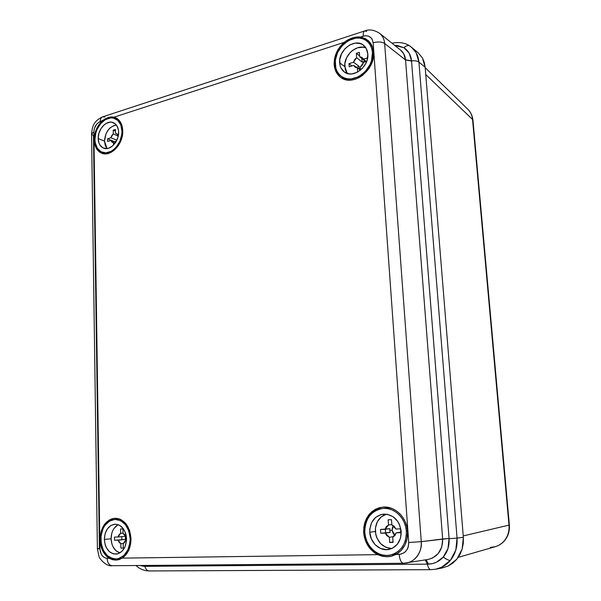 <?xml version="1.0" encoding="UTF-8"?>
<svg xmlns="http://www.w3.org/2000/svg" width="601" height="601" viewBox="0 0 601 601"><rect width="100%" height="100%" fill="white"/><g stroke="black" fill="none" stroke-linecap="round" stroke-linejoin="round"><path stroke-width="0.9" d="M395.015 554.963L392.047 554.768L395.015 554.963M345.545 79.632L345.207 79.144L345.545 79.632M411.475 47.186L416.177 52.798L418.935 62.158C418.349 55.885 415.884 50.92 411.565 47.254L409.784 45.954C408.207 45.083 406.246 45.668 403.91 47.712L409.161 53.128L411.512 60.836C414.908 60.558 417.379 60.994 418.935 62.158L457.06 538.083L463.348 537.286L425.14 67.154L418.935 62.158L425.14 67.154L424.246 62.286L422.413 57.914L417.823 52.415M431.12 569.643L435.477 569.237C441.442 568.058 446.415 565.098 450.397 560.357C448.767 560.493 446.393 559.381 443.29 557.022L436.559 562.168L432.63 563.565L427.349 564.144C428.167 567.652 429.332 569.493 430.857 569.665L149.221 570.95C147.162 570.83 145.72 569.29 144.901 566.337L139.935 565.488M387.562 507.259L384.82 508.243L387.562 507.259M383.22 507.056C370.93 509.693 364.687 518.107 364.491 532.283L363.65 532.396C363.943 517.559 370.599 509.107 383.603 507.041C395.263 506.192 406.869 517.656 407.591 531.209L407.185 538.323L404.991 544.919L401.198 550.426L396.119 554.392L401.16 554.099L404.773 552.304L407.425 549.029L408.244 546.993L408.718 542.5L373.153 42.784L372.184 39.32L371.208 37.931L368.473 36.105L365.055 35.752L360.57 37.022L365.528 38.682L369.555 41.957L372.297 46.6L373.529 52.234C375.535 69.874 353.095 87.017 341.022 77.597C336.898 74.652 334.614 70.317 334.164 64.57L334.577 58.56L336.507 52.542L339.805 46.991L346.138 40.906L352.344 37.908L358.557 36.864L360.57 37.022L368.203 40.575C371.35 43.475 373.123 47.359 373.529 52.234L373.431 56.449L372.567 60.746L368.683 68.905L362.501 75.425L358.85 77.747L355.011 79.309L351.134 80.068L347.37 79.993L343.862 79.092L340.752 77.401L338.138 75.005L336.124 71.985L334.787 68.469L334.164 64.57L335.005 65.171L334.164 64.57C333.961 55.953 337.311 48.546 344.215 42.34L114.002 117.165L117.496 118.81L120.26 121.815L122.063 125.932L122.754 130.838C123.415 143.924 110.832 157.244 101.847 153.255C97.031 151.151 94.477 146.659 94.184 139.793L94.673 134.616L96.258 129.5L98.804 124.85L102.125 121.026L98.955 122.213L96.633 124.189L94.312 128.629L93.869 131.912L99.924 548.826L101.186 554.145L103.169 556.766L105.738 558.171L109.209 558.306L105.491 555.136L102.583 550.704L100.209 542.485L100.006 539.548L100.825 539.465L100.006 539.548C100.705 527.017 105.686 519.933 114.956 518.28C124.399 519.091 129.756 525.905 131.018 538.706L130.5 544.679L128.742 550.2L125.894 554.813L122.198 558.134L377.691 554.648L374.859 552.973L369.908 548.42L366.227 542.568L364.086 535.882L363.755 527.595L364.687 522.96L366.392 518.655L368.826 514.847L371.891 511.669L375.475 509.25L379.456 507.687L383.671 507.034L387.983 507.334L392.205 508.574L396.187 510.715L399.778 513.682L402.82 517.371L405.194 521.63L406.809 526.303L407.591 531.209C407.914 541.734 404.09 549.464 396.119 554.392L391.747 556.165L387.119 556.781L382.326 556.271L377.691 554.648C369.337 550.013 364.657 542.598 363.65 532.396L364.491 532.283C365.085 546.677 378.299 558.968 391.011 556.338M334.975 65.178L335.305 65.411L334.975 65.178C335.403 70.49 337.431 74.637 341.06 77.619M368.255 40.62C361.802 36.203 354.643 36.541 346.792 41.642M95.98 145.517C97.152 149.349 99.24 151.97 102.245 153.398M94.184 139.793L94.95 140.101L94.184 139.793C94.319 132.333 96.971 126.082 102.125 121.026L105.077 118.9L109.675 117.135L112.582 116.932L115.933 117.864C120.185 120.155 122.461 124.475 122.754 130.838L121.785 138.117L118.743 144.976L114.115 150.333L108.638 153.368L103.147 153.638L98.489 151.144L95.349 146.276L94.184 139.793M115.182 518.265C110.546 518.963 106.828 521.803 104.033 526.777M442.035 568.005L448.196 566.007L452.831 563.122L456.798 559.238L459.945 554.513L462.139 549.134L463.288 543.312L463.348 537.286L425.14 67.154L422.413 57.914L417.868 52.46L409.807 45.969M102.531 116.894C93.283 121.177 92.253 127.006 91.555 133.925L93.869 131.912L91.555 133.925L93.448 135.698L99.405 548.367L97.392 548.713L99.924 548.826L93.869 131.912C94.207 126.864 96.325 123.438 100.217 121.642C100.247 119.043 101.081 117.435 102.703 116.834L104.987 117.037M366.678 31.417L364.837 30.891L102.763 116.819C101.096 117.398 100.247 119.006 100.217 121.642L108.157 117.541L111.147 116.932L114.002 117.165L344.215 42.34L348.167 39.696L352.344 37.908L356.521 36.977L360.57 37.022L363.252 36.15C368.826 34.963 372.124 37.179 373.153 42.784L408.718 542.5L421.263 541.659C422.548 551.162 414.908 562.408 406.051 563.077L403.481 563.28C401.198 562.837 399.748 559.862 399.154 554.355C399.74 559.839 401.183 562.814 403.481 563.28L427.965 559.478L432.472 558.066L438.189 553.611L441.78 546.978L442.667 539.187L421.263 541.659L384.655 43.52L405.547 59.98L442.652 538.999L421.263 541.659C421.504 547.812 419.986 552.882 416.718 556.872C414.051 560.177 410.558 562.236 406.238 563.047L406.133 563.062M100.006 539.548L101.051 531.592L104.243 524.771L109.127 520.098L111.981 518.798L114.979 518.272L118.006 518.55L120.944 519.617L126.105 523.952L129.651 530.66L131.018 538.706C130.898 547.534 127.96 554.009 122.198 558.134L119.103 559.606L115.858 560.124L112.462 559.681L109.209 558.306C103.462 554.4 100.397 548.142 100.006 539.548M435.53 569.23L442.073 567.998L448.196 566.007L456.798 559.238L462.139 549.134L463.348 537.286L457.06 538.083L455.813 550.103L450.397 560.357L441.697 567.216L435.53 569.23L430.879 569.665C429.347 569.515 428.175 567.675 427.349 564.144L144.901 566.337L144.623 565.451L144.901 566.337L144.135 566.337L143.857 565.451L144.135 566.337L139.958 565.488M379.569 33.273L379.607 33.31C382.491 35.572 384.174 38.982 384.655 43.52L405.547 59.98L403.714 53.774L400.582 50.086C403.459 52.452 405.112 55.698 405.54 59.822L411.512 60.836L449.075 538.473L447.955 548.653L443.29 557.022C446.393 559.381 448.767 560.493 450.397 560.357C455.37 554.099 457.586 546.677 457.06 538.083L449.09 538.736L457.06 538.083L418.935 62.158C417.379 60.994 414.908 60.558 411.512 60.836L405.547 59.98L411.527 61.047L405.547 59.98L442.652 538.999L449.075 538.473L442.667 539.187C442.576 550.268 437.678 557.029 427.972 559.471M105.445 553.589C108.804 558.074 112.853 560.2 117.601 559.967M116.316 118.059C113.168 116.849 109.863 117.187 106.4 119.088M371.358 44.572L370.802 44.376L371.358 44.572M149.544 570.927L149.183 570.95C147.14 570.807 145.712 569.267 144.901 566.337L427.349 564.144L425.245 559.922L427.349 564.144L428.453 564.129L426.162 559.771L428.453 564.129C434.313 563.851 439.256 561.484 443.29 557.022C447.527 551.966 449.465 545.866 449.09 538.736L411.512 60.836C410.874 54.946 408.342 50.574 403.91 47.712C406.246 45.668 408.207 45.083 409.784 45.954L410.002 46.112M394.714 45.391L397.284 45.481L403.91 47.712L394.722 45.398M363.252 36.15C363.102 33.123 363.613 31.372 364.799 30.906C363.613 31.372 363.102 33.123 363.252 36.15M112.522 565.699L112.169 565.721C109.149 565.346 107.466 562.882 107.128 558.337C102.854 557.766 100.457 554.595 99.924 548.826L97.392 548.713L91.555 133.925M403.466 563.28L112.199 565.721C109.164 565.368 107.474 562.904 107.128 558.337L109.209 558.306L112.462 559.681L115.858 560.124L119.103 559.606L122.198 558.134L377.691 554.648L382.326 556.271L387.119 556.781L391.747 556.165L396.119 554.392L399.154 554.355C405.344 553.506 408.53 549.554 408.718 542.5L421.263 541.659L384.655 43.52C381.86 41.739 378.021 41.492 373.153 42.784C378.021 41.492 381.86 41.739 384.655 43.52C384.392 39.448 382.724 36.052 379.652 33.34M467.946 109.39C470.636 112.094 472.168 115.452 472.544 119.464L508.994 525.116L463.236 535.919L508.994 525.116C509.445 531.119 507.89 536.332 504.329 540.742L504.66 540.539L504.329 540.742C507.89 536.332 509.445 531.119 508.994 525.116L472.544 119.464L425.733 74.501L472.544 119.464C472.168 115.497 470.666 112.169 468.036 109.472M495.074 546.737C498.785 545.655 501.873 543.657 504.329 540.742C501.91 543.605 498.89 545.588 495.254 546.685L490.356 547.421M425.177 67.68L467.969 109.412C470.718 112.034 472.378 115.625 472.957 120.185L472.964 120.238M125.346 537.85L126.473 537.745L125.346 537.85L125.496 536.272L118.044 536.986L118.998 534.725L120.636 533.327L120.561 528.955L122.927 528.872L123.01 533.252L124.707 534.552L125.759 536.768L126.375 536.746L125.759 536.768L123.01 533.252L122.927 528.872L120.561 528.955L120.636 533.327L123.01 533.177L120.636 533.327L118.044 536.986L125.496 536.272L125.556 539.428L118.096 540.171L125.556 539.428L125.346 537.85M120.831 543.695L118.096 540.171L114.506 540.269L114.445 537.091L118.044 536.986L114.445 537.091L114.506 540.269L125.556 539.428L114.506 540.269L118.096 540.171L119.141 542.387L120.831 543.695L123.814 543.289L120.831 543.695L120.906 548.089L120.831 543.695M125.819 539.968L123.205 543.635L123.288 548.044L120.906 548.089L123.288 548.044L123.205 543.635L124.85 542.245L125.819 539.968L126.51 539.946L125.819 539.968M117.511 525.109L114.062 528.384L112.763 530.63L111.809 533.177L111.087 538.774C111.576 546.196 114.513 550.907 119.899 552.897L116.091 550.817L113.041 546.835L111.996 544.326L111.087 538.774L104.341 539.428L111.087 538.774C111.245 532.028 113.642 527.332 118.269 524.696M126.518 538.827C126.135 547.338 122.852 552.417 116.677 554.062C109.405 553.979 105.288 549.096 104.341 539.428L105.085 533.718L107.376 528.827L110.884 525.484L115.084 524.192L119.351 525.169L123.032 528.287L125.556 533.079L126.248 535.889L126.36 541.779L124.783 547.263L121.763 551.5L117.773 553.822L113.431 553.897L109.412 551.726L106.309 547.654L105.258 545.099L104.341 539.428C104.829 530.495 108.375 525.417 114.964 524.2C121.77 524.756 125.624 529.631 126.518 538.827M120.388 520.541L121.47 519.903M130.162 538.729L131.018 538.639L130.162 538.729C129.628 550.148 125.211 556.879 116.91 558.922C107.391 558.63 102.027 552.161 100.825 539.525C101.449 527.866 106.054 521.165 114.648 519.414C123.753 519.978 128.922 526.416 130.162 538.729L128.877 531.119L125.519 524.771L120.643 520.669L115.001 519.392L109.457 521.112L104.829 525.537L103.087 528.564L101.043 535.694L101.163 543.342L103.417 550.388L107.504 555.775L112.815 558.667L115.692 559.013L118.562 558.584L123.851 555.519L127.863 549.915L129.959 542.643L130.162 538.729M123.656 557.067L122.499 556.639M121.77 536.633L121.83 539.525L121.77 536.633M392.085 530.232L395 535.468L393.272 533.718L392.085 530.232L389.718 530.563L392.085 530.232L393.46 525.665L392.348 527.798L392.085 530.232M390.094 532.426L389.839 528.685L385.046 529.331L386.27 526.641L388.509 524.981L388.156 519.79L391.506 519.677L391.86 524.876L394.324 526.401L395.939 529.023L400.589 528.888L400.852 532.696L396.194 532.824L392.701 537.189L393.054 542.418L389.696 542.493L389.343 537.271L385.294 533.11L390.094 532.426L380.726 533.23L380.478 529.466L385.046 529.331L388.509 524.981L391.837 524.553L388.509 524.981L388.156 519.79L391.506 519.677L391.86 524.876L395.939 529.023L400.589 528.888L400.852 532.696L396.194 532.824L394.955 535.529L392.701 537.189L393.054 542.418L389.696 542.493L389.343 537.271L386.886 535.724L385.294 533.11L380.726 533.23L390.094 532.426L389.839 528.685L380.478 529.466L380.726 533.23L390.094 532.426M393.835 536.588L389.343 537.271L393.835 536.588M400.814 532.148L396.194 532.824L400.814 532.148M386.481 514.171C379.013 516.8 375.294 522.569 375.332 531.487L369.765 532.231C369.953 521.698 374.641 515.65 383.836 514.08C393.587 514.599 399.38 520.368 401.198 531.382L400.461 538.293L397.396 544.205L392.498 548.202L386.533 549.675L380.425 548.413L375.107 544.649L371.373 538.962L369.765 532.231L369.84 528.782L371.734 522.359L375.685 517.356L381.117 514.516L387.224 514.291L393.092 516.732L397.809 521.503L399.5 524.553L401.198 531.382C401.22 540.862 397.253 546.85 389.305 549.344C380.117 551.665 370.178 542.808 369.765 532.231L375.332 531.487C376.91 541.944 382.401 547.624 391.822 548.518M387.262 508.551L390.072 507.822M406.381 531.239L407.583 531.066L406.381 531.239C406.374 544.093 400.942 552.064 390.087 555.144C378.014 557.766 365.34 546.084 364.799 532.366C365.002 518.753 371.012 510.775 382.845 508.423C394.121 507.064 405.698 518.062 406.381 531.239L405.637 526.604L404.112 522.186L401.866 518.152L398.996 514.666L395.601 511.849L391.837 509.821L387.84 508.649L383.761 508.363L379.772 508.979L376.001 510.459L372.605 512.743L369.705 515.748L367.406 519.354L365.784 523.426L364.905 527.821L364.799 532.366L365.483 536.896L366.918 541.253L369.059 545.257L371.831 548.766L375.129 551.635L378.84 553.761L382.822 555.054L386.916 555.459L390.973 554.948L394.827 553.536L398.328 551.275L401.333 548.255L403.729 544.581L405.405 540.412L406.299 535.904L406.381 531.239M397.261 553.716L394.316 553.784M386.458 514.178L381.132 516.95L377.263 521.848L375.407 528.121L375.843 534.845L376.917 538.068L380.583 543.62L385.797 547.293L391.784 548.518M385.339 529.293L385.557 532.546L385.339 529.293M393.024 541.944L389.696 542.493L393.024 541.944M110.945 140.469L115.647 142.399L110.945 140.469L107.632 141.498L107.587 138.763L110.9 137.734L111.786 135.533L113.296 133.895L113.228 130.139L115.415 129.448L115.482 133.212L117.045 133.888L118.314 135.661L116.384 133.445L115.482 133.212L117.135 133.978L115.482 133.212L115.415 129.448L113.228 130.139L115.445 131.116L113.228 130.139L113.296 133.895L118.217 136.157L113.296 133.895L110.9 137.734L116.857 140.198L110.9 137.734L107.587 138.763L114.438 141.678L107.587 138.763L107.632 141.498L110.945 140.469L113.461 142.798L111.906 142.106L110.945 140.469M114.956 143.391L113.461 142.798L114.956 143.391M115.963 141.889L115.655 142.377L115.963 141.889M116.203 125.053L114.235 125.436L110.426 127.615L108.721 129.313L106.039 133.632L104.484 141.1L107.031 148.552L105.318 145.66L104.484 141.1L98.181 138.538L104.484 141.1C105.28 131.965 109.247 126.616 116.391 125.046M118.615 132.13C119.088 141.505 110.066 151.046 103.62 148.146C100.209 146.629 98.391 143.429 98.181 138.538L98.872 133.414L100.991 128.591L104.228 124.775L106.122 123.438L110.096 122.153L112.026 122.266L115.415 123.979L116.737 125.519L118.367 129.673L118.615 132.13L117.924 137.328L115.76 142.219L112.462 146.051L108.548 148.229L106.55 148.59L102.846 147.786L99.991 145.111L99.022 143.188L98.181 138.538C97.715 128.96 107.188 119.261 113.694 122.814C116.767 124.452 118.405 127.555 118.615 132.13M119.839 122.92L120.809 122.762M121.965 131.078L122.754 131.431L121.965 131.078C122.612 143.594 110.464 156.252 101.967 152.203C97.55 150.145 95.206 145.923 94.935 139.552C94.342 127.006 106.662 114.22 115.302 118.697C119.456 120.816 121.68 124.94 121.965 131.078L120.786 124.865L117.713 120.29L113.221 118.036L110.667 117.901L105.415 119.614L100.63 123.686L97.031 129.5L95.852 132.798L94.935 139.552L95.243 142.76L97.317 148.237L101.081 151.79L105.971 152.864L111.268 151.272L113.807 149.521L116.143 147.222L119.839 141.333L121.77 134.511L121.965 131.078M108.601 153.383L108.022 152.556M113.499 145.089L113.461 142.798L113.499 145.089M116.421 141.07L114.438 141.904L116.421 141.07M359.037 68.033L360.502 69.115L359.037 68.033L359.165 66.395L353.523 62.234L354.643 59.627L356.656 57.636L356.363 53.301L359.36 52.355L359.661 56.697L361.862 57.373L363.297 59.198L367.624 57.846L363.297 59.198L366.122 61.557L362.17 57.606L359.661 56.697L365.07 61.189L359.661 56.697L359.36 52.355L356.363 53.301L359.601 55.885L356.363 53.301L356.656 57.636L362.087 62.113L365.07 61.189L362.087 62.113L361.84 58.507L362.087 62.113L356.656 57.636L353.523 62.234L359.165 66.395L356.31 67.274L359.165 66.395L359.037 68.033M353.734 65.389L357.167 67.905L353.734 65.389L349.189 66.801L348.978 63.653L353.523 62.234L348.978 63.653L351.968 65.937L348.978 63.653L349.189 66.801L353.734 65.389L355.116 67.192L357.347 67.913L355.153 67.222L353.734 65.389M360.45 70.182L357.347 67.913L360.45 70.182M363.515 62.369L360.36 66.981L360.57 70.084L360.36 66.981L362.388 64.991L363.515 62.369L366.7 61.385L363.515 62.369M365.964 48.027C356.896 43.572 343.592 55.36 344.794 66.553L339.655 62.85C338.183 49.815 355.461 37.322 363.928 45.601C366.227 47.682 367.519 50.492 367.812 54.022L367.121 60.092L365.979 63.09L362.32 68.439L357.355 72.233L351.84 73.915L349.143 73.87L344.396 72.037L341.067 68.168L340.106 65.644L339.73 59.897L341.458 53.94L345.027 48.658L349.91 44.842L355.379 43.077L360.623 43.648L362.899 44.805L366.325 48.651L367.812 54.022C369.247 66.658 353.118 78.949 344.471 72.09C341.578 69.994 339.971 66.914 339.655 62.85L344.794 66.553L347.265 73.457M370.524 45.578L372.124 46.172M372.447 52.572L373.582 53.512L372.447 52.572C374.378 69.506 352.599 85.755 341.308 76.297C337.642 73.502 335.598 69.483 335.2 64.247C333.3 47.231 355.687 30.689 367.053 41.229C370.246 43.986 372.042 47.764 372.447 52.572L371.801 48.824L370.464 45.458L368.466 42.603L365.911 40.38L362.891 38.855L359.526 38.096L355.95 38.118L348.715 40.47L342.285 45.518L337.582 52.49L335.305 60.348L335.786 67.936L337.056 71.264L338.964 74.126L341.436 76.395L344.388 77.98L347.709 78.829L351.262 78.904L358.564 76.703L365.16 71.684L370.013 64.6L371.531 60.618L372.447 52.572M347.22 79.971L346.244 78.558M365.378 47.795L362.884 47.216L357.52 47.802L352.336 50.574L350.06 52.663L346.559 57.824L344.869 63.661L345.237 69.288L346.191 71.767M357.633 72.082L357.347 67.913L357.633 72.082M363.057 63.796L361.118 66.418L363.057 63.796M364.837 30.891C369.284 29.096 374.205 29.9 379.607 33.31L400.582 50.086M136.029 565.518C139.732 569.027 144.112 570.837 149.168 570.95M409.769 45.946C405.164 42.769 399.229 41.852 391.972 43.197M97.392 548.736L98.932 556.256C99.09 558.517 106.55 566.931 112.147 565.721M472.957 120.185L509.363 525.004C509.806 530.931 508.236 536.115 504.645 540.562C502.12 543.522 499.003 545.565 495.284 546.677L458.225 557.36M114.678 519.414L119.659 519.046M116.985 558.915L121.95 558.291M382.912 508.416L389.914 507.777M390.147 555.129L397.118 553.806M115.324 118.713L119.314 120.531M102.027 152.226L106.031 153.848M367.113 41.289L371.606 45.045M341.315 76.304L346.041 79.753"/></g></svg>
